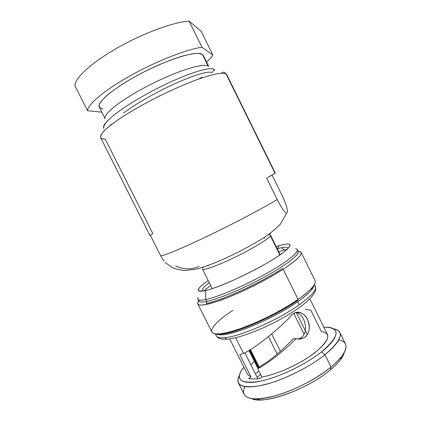 <?xml version="1.0" encoding="UTF-8"?>
<svg xmlns="http://www.w3.org/2000/svg" width="421" height="421" viewBox="0 0 421 421"><rect width="100%" height="100%" fill="white"/><g stroke="black" fill="none" stroke-linecap="round" stroke-linejoin="round"><path stroke-width="0.63" d="M225.524 73.649L226.782 74.696L275.281 173.073L266.646 178.146L277.192 199.496C264.814 207.179 236.549 222.151 210.105 234.907C183.63 247.685 163.906 255.915 160.717 255.842L150.45 235.481L149.987 235.544L100.608 137.609L100.929 134.952C102.445 132.536 105.403 129.489 109.802 125.821C119.732 118.027 136.52 107.75 155.496 98.014C170.131 90.683 183.772 84.642 196.412 79.879C204.18 77.138 210.784 75.154 216.231 73.938C220.893 73.175 224.161 73.165 226.04 73.907L275.055 173.326L226.04 73.907L226.782 74.696L226.04 73.907C225.03 72.286 223.646 71.844 221.899 72.575M281.317 193.844L272.092 175.147L281.317 193.844C285.738 202.759 287.748 209.063 287.359 212.768C287.748 209.063 285.738 202.759 281.317 193.844M226.04 73.907C224.161 73.165 220.893 73.175 216.231 73.938C210.784 75.154 204.18 77.138 196.412 79.879C183.772 84.642 170.131 90.683 155.496 98.014C141.03 105.497 128.615 112.702 118.259 119.627C112.128 123.948 107.366 127.731 103.982 130.989C101.435 133.878 100.309 136.083 100.608 137.609C101.166 138.641 102.698 139.135 105.208 139.088L152.86 233.65C150.202 235.176 149.402 235.786 150.45 235.481L160.717 255.842C163.906 255.915 183.63 247.685 210.105 234.907C236.549 222.151 264.814 207.179 277.192 199.496C281.339 207.658 284.396 212.195 286.369 213.11M203.101 267.577L202.775 267.977L203.101 267.577M270.072 234.597L270.471 235.118L270.366 235.813L270.072 234.597L270.366 235.813C269.035 238.639 253.384 248.243 235.602 256.921C217.82 265.619 203.064 270.882 202.433 269.04C203.064 270.882 217.82 265.619 235.602 256.921C253.384 248.243 269.035 238.639 270.366 235.813L279.86 254.963L270.366 235.813L270.471 235.118L280.191 254.737M269.414 234.75L268.109 234.876L269.414 234.75M203.659 267.003L203.154 267.519L202.985 267.224L203.154 267.519L203.659 267.003M249.885 349.998L258.82 367.828L249.885 349.998M249.548 350.198L258.51 368.075M307.33 334.784L296.205 312.382M295.226 312.692L293.947 313.803L304.141 334.327M280.412 351.34L271.713 333.9M268.43 336.611L277.186 354.156M259.373 367.386L250.479 349.635M264.025 237.623L264.283 238.144L264.025 237.623M270.419 233.213L270.166 233.834L270.419 233.213M175.752 266.025C183.624 269.656 191.439 269.75 199.207 266.309M163.99 261.146L160.717 255.842M275.055 173.326L266.646 178.146L277.192 199.496M287.143 249.337L278.586 251.5M210.632 285.38L203.759 290.911M244.885 386.662C241.254 394.53 245.164 398.608 256.605 398.908C274.36 399.234 311.508 383.499 331.053 367.001L330.348 369.896C311.919 385.515 277.013 400.282 260.115 399.95C256.557 399.976 253.731 399.529 251.647 398.598C262.678 405.176 307.677 389.299 330.348 369.896C338.5 363.065 343.162 357.229 344.325 352.393C343.81 354.619 342.468 357.14 340.305 359.971C337.895 363.097 334.574 366.407 330.348 369.896L331.053 367.001C335.532 363.307 339.042 359.823 341.589 356.54C348.235 347.22 347.325 341.642 338.858 339.805M260.594 374.395L257.199 377.448L260.594 374.395M258.883 370.985L255.436 373.927L258.883 370.985M339.789 332.443L345.446 343.899C347.788 349.125 342.989 356.829 331.053 367.001L324.97 354.735C337.026 344.773 341.968 337.342 339.789 332.443C338.789 330.522 336.663 329.285 333.411 328.738C344.82 331.316 342.005 339.984 324.97 354.735L321.449 351.961C304.73 365.281 275.75 378.737 257.663 381.7C239.438 384.768 234.902 377.8 243.901 367.233L242.149 369.496C235.365 380.105 241.207 384.047 259.683 381.321C277.86 377.8 305.367 364.76 321.449 351.961L324.97 354.735C308.788 367.717 281.37 381.031 262.136 385.283C242.417 388.851 234.813 385.636 239.323 375.648C237.802 378.579 237.512 381.021 238.444 382.973C241.754 388.299 252.853 388.194 271.734 382.652C289.806 376.932 311.382 365.591 324.97 354.735L331.053 367.001C317.592 378.074 296.047 389.436 277.902 394.972C258.926 400.292 247.69 400.092 244.191 394.382L238.444 382.973M321.449 351.961C338.963 336.716 340.747 328.491 326.796 327.291L323.938 327.327C339.947 326.122 340.905 336.742 321.449 351.961M254.347 361.297L250.916 364.928L254.347 361.297M309.877 298.921L327.527 334.584C329.269 339.763 322.728 347.446 307.893 357.634C293.595 366.996 274.408 375.006 261.883 376.974L257.731 368.691C267.867 363.602 283.87 351.161 296.089 338.616C305.657 341.473 312.008 330.864 308.198 321.265C305.114 311.677 295.042 308.972 289.674 317.402C274.634 332.758 252.858 349.593 243.522 353.387L235.671 337.737L243.522 353.387L239.781 354.619L250.995 376.953L248.574 378.774L259.431 378.842L261.883 376.974C276.881 374.669 301.231 363.481 315.424 352.266C329.538 340.168 331.538 333.279 321.439 331.601L310.893 310.309L305.141 309.272M262.051 365.228L257.731 368.691C267.867 363.602 283.87 351.161 296.089 338.616L293.084 338.852C282.017 350.619 271.677 359.408 262.051 365.228L257.731 368.691L261.883 376.974L259.431 378.842L248.574 378.774L250.995 376.953L247.532 374.469L229.677 338.905M293.084 338.852L296.268 338.668C303.825 339.784 308.167 336.4 309.293 328.512C309.072 320.36 306.03 315.003 300.168 312.429C296.142 311.535 292.642 313.192 289.674 317.402C274.634 332.758 252.858 349.593 243.522 353.387L239.781 354.619L250.995 376.953M295.647 312.54L296.631 312.745C306.399 314.997 309.882 337.168 297.721 338.968M244.827 352.787L257.894 378.832M220.151 334.837L220.278 334.395L220.151 334.837M311.929 288.701L312.356 288.869L311.929 288.701M215.305 333.811L216.273 335.737C217.147 337.468 220.03 338.11 224.925 337.658L226.751 339.221L228.298 339.084L226.751 339.221L224.925 337.658C240.091 336.632 278.234 319.939 299.215 304.825C311.477 295.947 316.876 289.774 315.408 286.306C316.876 289.774 311.477 295.947 299.215 304.825C278.234 319.939 240.091 336.632 224.925 337.658C220.03 338.11 217.147 337.468 216.273 335.737L217.641 337.416C219.599 338.916 222.635 339.521 226.751 339.221C238.297 338.405 259.404 330.585 278.791 320.197C289.969 314.103 299.073 308.156 306.114 302.352C311.024 297.979 314.229 293.942 315.729 290.243L315.408 286.306L314.45 284.375M232.881 310.351C213.094 323.133 204.538 334.742 218.783 333.921C233.081 333.832 275.145 315.739 298.089 299.384L297.942 300.236C276.334 315.639 237.097 332.885 221.672 334.085L223.419 334.663L221.578 334.811C218.831 334.937 216.889 334.621 215.752 333.864C217.136 334.784 219.694 335.053 223.419 334.663C238.523 333.511 276.65 316.766 297.684 301.741L299.215 304.825L297.684 301.741C308.382 294.116 313.898 288.459 314.229 284.77C314.145 286.133 313.229 287.875 311.477 289.99C308.704 293.305 304.104 297.226 297.684 301.741C276.65 316.766 238.523 333.511 223.419 334.663L221.672 334.085C237.097 332.885 276.334 315.639 297.942 300.236L298.089 299.384C304.783 294.695 309.572 290.643 312.45 287.217L311.477 289.99M198.733 300.873C197.765 302.22 197.46 303.267 197.817 304.009C199.796 306.688 210.042 304.436 228.55 297.252C246.348 290.111 268.509 278.755 283.17 269.293L298.089 299.384C283.743 309.398 261.678 320.807 243.691 327.48C224.951 334.111 214.347 335.605 211.879 331.958L197.817 304.009M301.178 252.474L315.034 280.528C316.497 283.975 310.851 290.264 298.089 299.384L283.17 269.293C296.226 260.699 302.231 255.094 301.178 252.474C300.799 251.742 299.778 251.358 298.121 251.321C305.278 251.826 300.289 257.815 283.17 269.293L282.28 268.651C260.141 283.123 221.051 300.894 206.274 303.446L206.722 301.431C218.988 299.021 246.385 287.343 268.314 274.934C290.316 262.515 301.831 252.384 297.331 250.711M198.723 299.878C198.191 302.052 200.859 302.573 206.722 301.431L206.274 303.446C221.051 300.894 260.141 283.123 282.28 268.651L283.17 269.293C266.067 280.349 238.907 293.784 220.336 300.383C201.385 306.698 194.391 306.593 199.365 300.068M206.722 301.431C202.054 302.357 199.407 302.21 198.791 300.983L197.881 299.178C198.486 300.378 201.117 300.499 205.774 299.552L206.722 301.431L205.774 299.552C217.431 297.173 242.722 286.533 264.172 274.734C285.67 262.936 298.963 252.505 297.279 249.621L298.179 251.437C299.889 254.384 286.633 264.883 265.146 276.697C243.712 288.511 218.404 299.115 206.722 301.431M295.626 248.7C301.746 249.516 291.358 259.252 269.124 271.961C246.969 284.659 218.346 297.015 205.774 299.552L205.669 290.506C217.231 287.875 243.349 276.444 263.704 264.92C284.133 253.379 294.021 244.633 288.638 244.038C286.754 243.812 283.528 244.38 278.96 245.738L276.171 246.617L278.96 245.738L277.586 248.716L278.96 245.738C292.348 241.943 293.532 244.385 282.523 253.068C267.624 264.404 227.54 284.391 209.516 289.469L205.669 290.506L205.774 299.552C199.249 300.836 196.707 300.089 198.144 297.305M281.491 247.706L284.317 249.9L281.491 247.706M208.185 280.512C202.99 284.122 199.801 286.927 198.628 288.917C197.317 291.316 199.665 291.848 205.669 290.506C195.186 292.463 196.023 289.132 208.185 280.512M202.69 291.085C201.059 289.969 203.259 287.175 209.284 282.702M277.255 248.811L277.586 248.716C284.575 246.685 288.022 246.643 287.922 248.59M201.106 31.249L189.076 21.05C173.236 22.129 142.64 33.391 116.785 48.215C90.889 63.039 74.48 78.474 74.954 85.731C74.48 78.474 90.889 63.039 116.785 48.215C142.64 33.391 173.236 22.129 189.076 21.05L201.106 31.249L212.868 55.093L202.012 47.241L189.076 21.05L202.012 47.241C186.687 49.299 156.433 61.113 130.494 75.633C104.503 90.152 87.605 104.519 87.536 110.686L74.954 85.731L87.536 110.686L101.845 112.186L87.536 110.686C87.605 104.519 104.503 90.152 130.494 75.633C156.433 61.113 186.687 49.299 202.012 47.241L212.868 55.093L201.106 31.249M200.112 78.559L199.791 77.901L200.112 78.559M206.579 62.097C209.39 59.514 211.489 57.177 212.868 55.093C211.489 57.177 209.39 59.514 206.579 62.097M105.224 118.885C102.103 114.817 121.043 99.645 148.781 85.4C176.483 71.107 203.438 62.729 208.121 66.081L202.312 54.32L208.121 66.081C203.459 62.75 176.783 71.007 149.197 85.184C121.58 99.319 102.419 114.507 105.15 118.748L99.314 107.155C96.325 102.387 115.238 86.668 142.866 72.486C170.458 58.261 197.386 50.462 202.312 54.32L198.444 53.346C194.555 53.404 189.424 54.267 183.04 55.94C169.41 59.924 151.102 67.818 134.609 76.906C122.29 83.932 112.728 90.404 105.934 96.325C102.219 99.919 99.951 102.903 99.13 105.271C99.13 107.244 100.44 108.502 103.071 109.05M200.596 78.39L202.117 77.117L200.596 78.39M202.312 54.32L203.243 55.34L208.7 66.392M213.9 69.749L214.778 70.228L213.994 69.228C210.337 66.828 191.876 72.002 167.905 83.211C143.914 94.409 118.969 109.765 109.086 119.311C118.969 109.765 143.914 94.409 167.905 83.211C191.876 72.002 210.337 66.828 213.994 69.228M214.157 69.339L212.116 72.565C208.211 70.917 196.496 74.306 176.978 82.716C158.37 91.004 136.736 103.192 123.574 112.944C136.762 103.166 158.47 90.952 177.099 82.663C196.644 74.254 208.332 70.891 212.158 72.586M111.091 124.311L110.413 125.337L111.091 124.311M103.913 128.363C103.229 126.468 104.955 123.448 109.086 119.311C104.455 123.616 102.703 126.579 103.834 128.195L103.845 128.121M202.433 269.04L212.247 288.611M257.962 368.512L248.958 350.551M207.953 265.53L208.216 266.051M264.346 237.412L264.609 237.939M164.985 262.383L172.415 267.64C177.978 269.624 182.509 270.566 186.014 270.461L196.96 268.93C202.822 267.351 209.774 264.92 217.815 261.636C232.266 255.463 246.569 248.148 260.736 239.702C267.535 235.534 274.008 230.455 280.165 224.467L286.669 213.189M340.305 359.971L341.589 356.54M260.115 399.95L256.605 398.908M300.22 312.44L296.694 312.766M218.783 333.921L221.578 334.811M198.523 290.679L198.628 288.917M200.18 77.769L200.507 78.422M104.219 125.616L104.366 124.637"/></g></svg>
